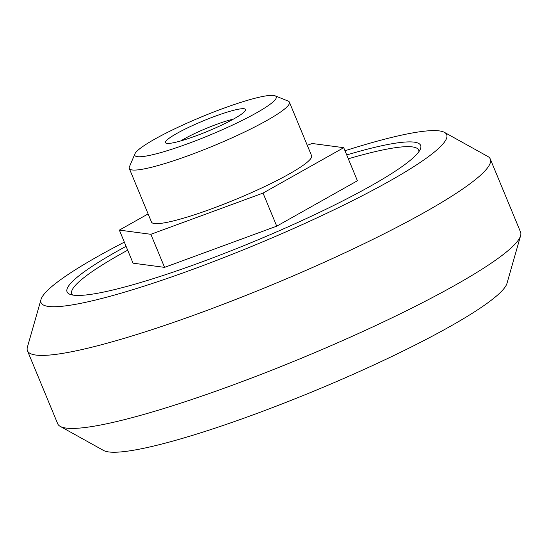 <?xml version="1.0" encoding="UTF-8"?>
<svg xmlns="http://www.w3.org/2000/svg" width="548" height="548" viewBox="0 0 548 548"><rect width="100%" height="100%" fill="white"/><g stroke="black" fill="none" stroke-linecap="round" stroke-linejoin="round"><path stroke-width="0.82" d="M127.677 250.189A187.738 24.502 -22.5 0 0 76.843 283.83A187.738 24.502 -22.5 0 0 72.658 295.036M418.932 151.604A187.738 24.502 -22.5 0 0 348.316 158.804M148.118 213.926L119.361 230.105L133.061 263.177L164.558 267.369L276.733 226.16L357.412 180.758L343.712 147.686L312.216 143.494L307.27 145.309M124.348 242.141A219.508 28.654 -22.5 0 0 46.977 290.988A219.508 28.654 -22.5 0 0 41.011 299.489L27.4 347.137A250.491 32.695 -22.5 0 0 27.455 350.761L57.704 423.782A250.491 32.695 -22.5 0 0 60.225 426.385A250.491 32.695 -22.5 0 0 301.633 358.132A250.491 32.695 -22.5 0 0 520.6 235.688A250.491 32.695 -22.5 0 0 520.545 232.064L490.296 159.05A250.491 32.695 -22.5 0 0 487.775 156.447L444.455 132.376A219.508 28.654 -22.5 0 0 344.987 150.755M60.225 426.385L103.545 450.456A219.508 28.654 -22.5 0 0 315.1 390.642A219.508 28.654 -22.5 0 0 506.989 283.343L520.6 235.688M27.455 350.761A250.491 32.695 -22.5 0 0 271.39 285.111A250.491 32.695 -22.5 0 0 490.296 159.05M41.011 299.489A219.508 28.654 -22.5 0 0 254.827 245.134A219.508 28.654 -22.5 0 0 444.455 132.376M126.074 246.326A191.348 24.975 -22.5 0 0 72.233 281.713A191.348 24.975 -22.5 0 0 69.877 294.29A191.348 24.975 -22.5 0 0 253.423 241.737A191.348 24.975 -22.5 0 0 420.371 149.111A191.348 24.975 -22.5 0 0 346.72 154.933M119.361 230.105L150.858 234.297L164.558 267.369M150.858 234.297L263.033 193.088L276.733 226.16M263.033 193.088L343.712 147.686M275.103 95.811L288.132 101.079A86.646 11.309 157.5 0 1 289.399 102.161L311.593 155.735A86.646 11.309 157.5 0 1 309.257 160.345A86.646 11.309 157.5 0 1 223.776 204.212A86.646 11.309 157.5 0 1 151.481 222.056L129.294 168.483A86.646 11.309 157.5 0 1 129.417 166.818L134.911 153.885A76.542 9.987 -22.5 0 0 209.336 135.294A76.542 9.987 -22.5 0 0 275.103 95.811A76.542 9.987 -22.5 0 0 207.699 114.381A76.542 9.987 -22.5 0 0 136.856 151.282A76.542 9.987 -22.5 0 0 134.911 153.885M166.654 140.343A43.326 5.658 -22.5 0 0 166.119 143.186A43.326 5.658 -22.5 0 0 207.678 131.287A43.326 5.658 -22.5 0 0 245.477 110.319A43.326 5.658 -22.5 0 0 212.014 117.395A43.326 5.658 -22.5 0 0 166.654 140.343M289.399 102.161A86.646 11.309 157.5 0 1 287.063 106.771A86.646 11.309 157.5 0 1 201.589 150.638A86.646 11.309 157.5 0 1 129.294 168.483M233.448 119.101A36.106 4.713 -22.5 0 0 180.833 140.898"/></g></svg>
